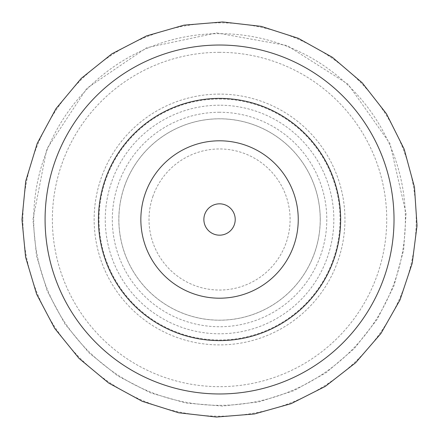 <?xml version="1.0" encoding="UTF-8"?>
<svg xmlns="http://www.w3.org/2000/svg" width="439" height="439" viewBox="0 0 439 439"><rect width="100%" height="100%" fill="white"/><g stroke="black" fill="none" stroke-linecap="round" stroke-linejoin="round"><path stroke-width="0.33" stroke-dasharray="2.19 1.65" d="M219.549 98.989A120.516 120.516 0 0 1 340.06 219.5A120.516 120.516 0 0 1 219.549 340.016A120.516 120.516 0 0 1 99.033 219.5A120.516 120.516 0 0 1 219.549 98.989M340.648 219.5A121.098 121.098 0 0 1 159 324.377A121.098 121.098 0 0 1 159 114.623A121.098 121.098 0 0 1 340.648 219.5M320.267 219.5A100.718 100.718 0 0 1 202.538 318.769A100.718 100.718 0 0 1 124.577 185.971A100.718 100.718 0 0 1 320.267 219.5M219.549 112.258A107.242 107.242 0 0 0 112.307 219.5A107.242 107.242 0 0 0 219.549 326.742A107.242 107.242 0 0 0 326.792 219.5A107.242 107.242 0 0 0 219.549 112.258M153.035 196.013A70.536 70.536 0 0 0 232.467 288.846A70.536 70.536 0 0 0 273.146 173.641A70.536 70.536 0 0 0 153.035 196.013M235.222 219.5A15.678 15.678 0 0 0 211.713 205.924A15.678 15.678 0 0 0 211.713 233.076A15.678 15.678 0 0 0 235.222 219.5A15.678 15.678 0 0 0 211.713 205.924A15.678 15.678 0 0 0 211.713 233.076A15.678 15.678 0 0 0 235.222 219.5M219.549 105.217A114.283 114.283 0 0 0 120.577 276.641A114.283 114.283 0 0 0 318.522 276.641A114.283 114.283 0 0 0 219.549 105.217M219.549 94.1A125.4 125.4 0 0 0 110.946 282.2A125.4 125.4 0 0 0 328.152 282.2A125.4 125.4 0 0 0 219.549 94.1M124.621 185.982A100.668 100.668 0 0 0 237.987 318.467A100.668 100.668 0 0 0 296.04 154.051A100.668 100.668 0 0 0 124.621 185.982M219.549 52.329A167.171 167.171 0 0 0 52.378 219.5A167.171 167.171 0 0 0 219.549 386.671A167.171 167.171 0 0 0 386.721 219.5A167.171 167.171 0 0 0 219.549 52.329M33.704 219.5A185.84 185.84 0 0 0 219.549 405.34A185.84 185.84 0 0 0 405.389 219.5A185.84 185.84 0 0 0 219.549 33.66A185.84 185.84 0 0 0 33.704 219.5M22.877 219.5A196.672 196.672 0 0 0 219.549 416.172A196.672 196.672 0 0 0 416.221 219.5A196.672 196.672 0 0 0 219.549 22.828A196.672 196.672 0 0 0 22.877 219.5M32.947 219.5L46.781 148.997L86.84 88.31L146.527 47.774L216.619 32.92L287.139 45.568L348.067 84.206L390.019 143.602L406.059 213.639L403.644 250.021L393.931 285.91L377.227 319.296L354.273 348.621L326.095 372.7L293.878 390.661L258.9 401.904L222.48 406.08L185.944 403.051L150.632 392.91L117.871 375.971L88.947 352.791L65.087 324.201L47.341 291.353L36.503 255.789L32.947 219.5"/><path stroke-width="0.66" d="M235.222 219.5A15.678 15.678 0 0 1 211.713 233.076A15.678 15.678 0 0 1 211.713 205.924A15.678 15.678 0 0 1 235.222 219.5M340.648 219.5A121.098 121.098 0 0 1 159 324.377A121.098 121.098 0 0 1 159 114.623A121.098 121.098 0 0 1 340.648 219.5M298.246 219.5A78.696 78.696 0 0 1 180.199 287.655A78.696 78.696 0 0 1 180.199 151.345A78.696 78.696 0 0 1 298.246 219.5M219.549 45.03A174.47 174.47 0 0 0 45.08 219.5A174.47 174.47 0 0 0 219.549 393.97A174.47 174.47 0 0 0 394.019 219.5A174.47 174.47 0 0 0 219.549 45.03M21.972 219.5L25.599 257.194L36.624 294.146L54.694 328.399L79.036 358.405L108.62 383L142.236 401.323L178.618 412.786L216.443 417.05L254.39 413.977L291.112 403.66L325.288 386.402L355.628 362.751L380.904 333.525L400.039 299.859L412.221 263.263L417.028 225.706L414.465 187.184L404.187 149.189L386.496 113.838L362.191 82.784L332.356 57.289L298.251 38.275L261.216 26.367L222.65 21.95L183.968 25.155L146.577 35.894L111.89 53.827L81.27 78.372L56 108.647L37.211 143.421L25.742 181.077L21.972 219.5"/></g></svg>
